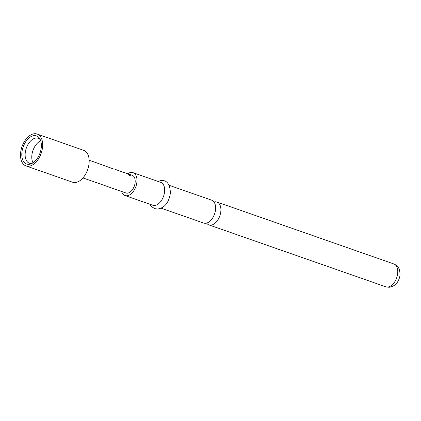 <?xml version="1.0" encoding="UTF-8"?>
<svg xmlns="http://www.w3.org/2000/svg" width="421" height="421" viewBox="0 0 421 421"><rect width="100%" height="100%" fill="white"/><g stroke="black" fill="none" stroke-linecap="round" stroke-linejoin="round"><path stroke-width="0.63" d="M130.163 176.02L128.563 174.505L129.126 174.531L130.768 175.999L130.163 176.02M128.552 174.583L130.726 176.036M169.131 185.303L211.674 200.191A12.109 7.278 109.3 0 1 215.278 211.331A12.109 7.278 109.3 0 1 205.359 223.304A12.109 7.278 109.3 0 1 203.669 223.056L161.127 208.163M28.739 164.364A14.909 8.962 -70.7 0 0 30.822 163.948A14.909 8.962 -70.7 0 0 40.042 152.949A14.909 8.962 -70.7 0 0 39.695 138.598A14.909 8.962 -70.7 0 0 34.433 135.615A14.909 8.962 -70.7 0 0 22.218 150.344A14.909 8.962 -70.7 0 0 28.739 164.364M40.3 139.751A13.214 7.941 -70.7 0 0 38.164 138.293A13.214 7.941 -70.7 0 0 36.322 138.025A13.214 7.941 -70.7 0 0 25.849 149.602A13.214 7.941 -70.7 0 0 29.433 163.232A13.214 7.941 -70.7 0 0 31.275 163.506A13.214 7.941 -70.7 0 0 32.012 163.427M26.007 165.921L72.517 182.204A16.882 10.146 -70.7 0 0 74.87 182.546A16.882 10.146 -70.7 0 0 88.252 167.753A16.882 10.146 -70.7 0 0 83.668 150.334L37.164 134.052A16.882 10.146 -70.7 0 0 34.806 133.71A16.882 10.146 -70.7 0 0 21.424 148.502A16.882 10.146 -70.7 0 0 26.007 165.921A16.882 10.146 -70.7 0 0 28.36 166.269A16.882 10.146 -70.7 0 0 41.742 151.471A16.882 10.146 -70.7 0 0 37.164 134.052M206.616 223.104A12.109 7.278 -70.7 0 0 208.953 224.903A12.109 7.278 -70.7 0 0 210.637 225.151A12.109 7.278 -70.7 0 0 220.562 213.184A12.109 7.278 -70.7 0 0 216.952 202.043A12.109 7.278 -70.7 0 0 215.263 201.796A12.109 7.278 -70.7 0 0 214.005 201.996M121.59 191.45A12.109 7.278 -70.7 0 0 125.032 195.528L152.712 205.222A12.109 7.278 -70.7 0 0 154.402 205.464A12.109 7.278 -70.7 0 0 164.006 194.855A12.109 7.278 -70.7 0 0 160.717 182.356L133.031 172.668A12.109 7.278 -70.7 0 0 131.341 172.421A12.109 7.278 -70.7 0 0 127.71 173.773M125.032 195.528A12.109 7.278 -70.7 0 0 126.721 195.776A12.109 7.278 -70.7 0 0 136.32 185.161A12.109 7.278 -70.7 0 0 133.031 172.668M82.948 177.92L125.926 192.965A9.394 5.647 -70.7 0 0 127.237 193.16A9.394 5.647 -70.7 0 0 134.683 184.924A9.394 5.647 -70.7 0 0 132.136 175.231L125.153 172.81M117.496 170.158L122.911 172.194M107.055 166.658L112.507 168.553M127.852 173.831L128.637 174.005M123.858 172.599L114.57 169.105M124.732 172.82L124.379 172.615M113.281 168.895L93.409 161.696M114.149 169.116L113.796 168.91M103.213 165.211L104.008 165.385M96.109 162.722L96.898 162.895M92.115 161.485L93.03 161.569L89.157 160.29M92.988 161.711L92.636 161.506M89.157 160.227L91.173 161.085M40.721 140.872A13.214 7.941 -70.7 0 0 32.949 150.465A13.214 7.941 -70.7 0 0 33.038 162.811M393.814 263.951C396.782 265.198 398.676 267.23 399.487 270.035C400.65 275.518 399.582 276.929 399.197 278.581C397.377 283.717 393.982 286.622 389.015 287.29L385.81 286.812A12.109 7.278 -70.7 0 0 387.499 287.059A12.109 7.278 -70.7 0 0 397.103 276.444A12.109 7.278 -70.7 0 0 393.814 263.951L216.952 202.043M385.81 286.812L208.953 224.903M157.838 181.351L161.39 180.467C167.079 180.199 170.084 184.382 170.4 193.018C169.279 200.249 166.263 207.679 157.575 209.048L154.665 208.627L151.439 206.527L149.834 204.211"/></g></svg>
